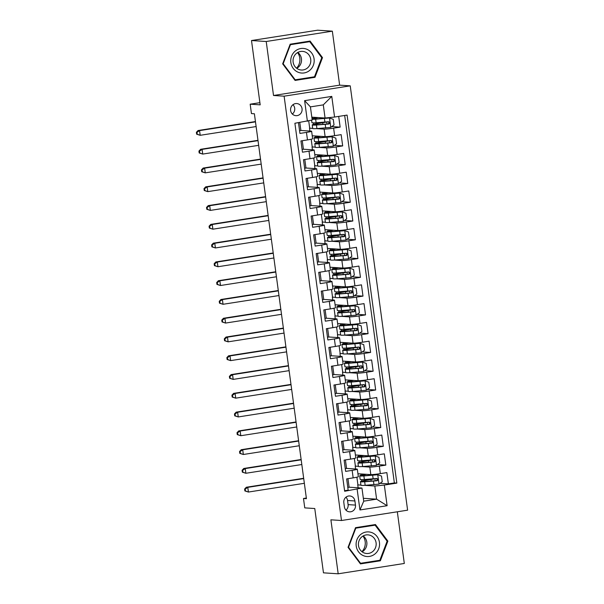 <?xml version="1.0" encoding="UTF-8"?>
<svg xmlns="http://www.w3.org/2000/svg" width="604" height="604" viewBox="0 0 604 604"><rect width="100%" height="100%" fill="white"/><g stroke="black" fill="none" stroke-linecap="round" stroke-linejoin="round"><path stroke-width="0.91" d="M290.615 110.502A6.078 5.776 93.8 0 0 295.937 115.674A6.078 5.776 93.8 0 0 302.053 108.712A6.078 5.776 93.8 0 0 296.738 103.548A6.078 5.776 93.8 0 0 290.615 110.502M292.351 114.028A6.078 5.776 93.8 0 0 292.963 104.703M332.343 31.166L317.621 30.2L251.498 40.536L266.221 41.502L273.521 95.485L284.122 96.179L350.237 85.844L339.637 85.149L332.343 31.166L266.221 41.502M284.122 96.179L341.494 520.512L407.609 510.176L350.237 85.844M341.494 520.512L330.894 519.817L338.187 573.8L404.31 563.464L397.326 511.784M338.187 573.8L323.465 572.834L314.767 508.53L304.756 507.873L303.487 498.481L306.432 498.678L254.39 113.771L251.445 113.575L250.177 104.19L260.188 104.847L251.498 40.536M298.482 122.695L299.931 133.424L306.454 132.404L307.474 139.909A7.595 0.491 -7.7 0 0 312.638 138.739L311.626 131.227A7.595 0.491 172.3 0 1 306.454 132.404M307.474 139.909L300.951 140.928L302.468 152.2L308.991 151.174L310.011 158.686A7.595 0.491 -7.7 0 0 315.182 157.516L314.163 150.003A7.595 0.491 172.3 0 1 308.991 151.174M310.011 158.686L303.487 159.705L305.012 170.97L311.536 169.951L312.547 177.463A7.595 0.491 -7.7 0 0 317.719 176.292L316.7 168.78A7.595 0.491 172.3 0 1 311.536 169.951M312.547 177.463L306.024 178.482L307.549 189.747L314.072 188.727L315.084 196.24A7.595 0.491 -7.7 0 0 320.256 195.069L319.244 187.557A7.595 0.491 172.3 0 1 314.072 188.727M315.084 196.24L308.561 197.259L310.086 208.523L316.609 207.504L317.628 215.016A7.595 0.491 -7.7 0 0 322.793 213.846L321.781 206.334A7.595 0.491 172.3 0 1 316.609 207.504M317.628 215.016L311.105 216.036L312.623 227.3L319.146 226.281L320.165 233.793A7.595 0.491 -7.7 0 0 325.337 232.616L324.318 225.111A7.595 0.491 172.3 0 1 319.146 226.281M320.165 233.793L313.642 234.813L315.167 246.077L321.69 245.058L322.702 252.57A7.595 0.491 -7.7 0 0 327.874 251.392L326.855 243.888A7.595 0.491 172.3 0 1 321.69 245.058M322.702 252.57L316.179 253.589L317.704 264.854L324.227 263.835L325.239 271.339A7.595 0.491 -7.7 0 0 330.411 270.169L329.399 262.657A7.595 0.491 172.3 0 1 324.227 263.835M325.239 271.339L318.716 272.366L320.241 283.631L326.764 282.612L327.783 290.116A7.595 0.491 -7.7 0 0 332.947 288.946L331.936 281.434A7.595 0.491 172.3 0 1 326.764 282.612M327.783 290.116L321.26 291.136L322.778 302.408L329.301 301.381L330.32 308.893A7.595 0.491 -7.7 0 0 335.492 307.723L334.473 300.211A7.595 0.491 172.3 0 1 329.301 301.381M330.32 308.893L323.797 309.912L325.322 321.177L331.845 320.158L332.857 327.67A7.595 0.491 -7.7 0 0 338.029 326.5L337.009 318.988A7.595 0.491 172.3 0 1 331.845 320.158M332.857 327.67L326.334 328.689L327.859 339.954L334.382 338.935L335.394 346.447A7.595 0.491 -7.7 0 0 340.565 345.277L339.554 337.764A7.595 0.491 172.3 0 1 334.382 338.935M335.394 346.447L328.87 347.466L330.396 358.731L336.919 357.711L337.938 365.224A7.595 0.491 -7.7 0 0 343.102 364.053L342.091 356.541A7.595 0.491 172.3 0 1 336.919 357.711M337.938 365.224L331.415 366.243L332.932 377.508L339.456 376.488L340.475 384.001A7.595 0.491 -7.7 0 0 345.647 382.823L344.627 375.318A7.595 0.491 172.3 0 1 339.456 376.488M340.475 384.001L333.952 385.02L335.477 396.284L342 395.265L343.012 402.777A7.595 0.491 -7.7 0 0 348.183 401.6L347.164 394.095A7.595 0.491 172.3 0 1 342 395.265M343.012 402.777L336.488 403.797L338.013 415.061L344.537 414.042L345.548 421.547A7.595 0.491 -7.7 0 0 350.72 420.376L349.708 412.864A7.595 0.491 172.3 0 1 344.537 414.042M345.548 421.547L339.025 422.566L340.55 433.838L347.073 432.811L348.085 440.324A7.595 0.491 -7.7 0 0 353.257 439.153L352.245 431.641A7.595 0.491 172.3 0 1 347.073 432.811M348.085 440.324L341.57 441.343L343.087 452.607L349.61 451.588L350.63 459.1A7.595 0.491 -7.7 0 0 355.801 457.93L354.782 450.418A7.595 0.491 172.3 0 1 349.61 451.588M350.63 459.1L344.106 460.12L345.631 471.384L352.147 470.365A7.595 0.491 -7.7 0 0 357.319 469.195A7.595 0.491 -7.7 0 0 356.941 469.097L346.568 468.417M357.938 473.747L370.826 474.593A7.595 0.491 -7.7 0 0 380.331 473.627L386.854 472.607L388.372 483.872L380.029 483.328M362.128 466.582L369.807 467.081A7.595 0.491 -7.7 0 0 379.312 466.122L385.835 465.103L377.492 464.551M385.835 465.103L384.31 453.831L377.794 454.857A7.595 0.491 -7.7 0 1 368.289 455.816L355.401 454.971M352.857 436.194L365.745 437.039A7.595 0.491 -7.7 0 0 375.25 436.08L381.773 435.061L383.298 446.326L374.956 445.775M350.32 417.417L363.208 418.262A7.595 0.491 -7.7 0 0 372.713 417.304L379.237 416.284L380.762 427.549L372.419 426.998M347.783 398.648L360.671 399.493A7.595 0.491 -7.7 0 0 370.177 398.527L376.7 397.507L378.217 408.772L369.882 408.229M345.246 379.871L358.134 380.716A7.595 0.491 -7.7 0 0 367.64 379.75L374.155 378.731L375.68 389.995L367.338 389.452M342.702 361.094L355.597 361.939A7.595 0.491 -7.7 0 0 365.095 360.973L371.619 359.954L373.144 371.218L364.801 370.675M340.165 342.317L353.053 343.163A7.595 0.491 -7.7 0 0 362.559 342.196L369.082 341.177L370.607 352.442L362.264 351.898M337.628 323.54L350.516 324.386A7.595 0.491 -7.7 0 0 360.022 323.419L366.545 322.4L368.07 333.665L359.727 333.121M335.092 304.763L347.979 305.609A7.595 0.491 -7.7 0 0 357.485 304.65L364.008 303.623L365.526 314.895L357.183 314.344M332.547 285.986L345.443 286.832A7.595 0.491 -7.7 0 0 354.941 285.873L361.464 284.854L362.989 296.119L354.646 295.567M330.011 267.217L342.898 268.055A7.595 0.491 -7.7 0 0 352.404 267.096L358.927 266.077L360.452 277.342L352.109 276.791M327.474 248.44L340.362 249.286A7.595 0.491 -7.7 0 0 349.867 248.319L356.39 247.3L357.915 258.565L349.573 258.021M324.937 229.663L337.825 230.509A7.595 0.491 -7.7 0 0 347.33 229.543L353.853 228.523L355.371 239.788L347.028 239.244M322.393 210.887L335.288 211.732A7.595 0.491 -7.7 0 0 344.786 210.766L351.309 209.747L352.834 221.011L344.491 220.468M319.856 192.11L332.744 192.955A7.595 0.491 -7.7 0 0 342.249 191.989L348.772 190.97L350.297 202.234L341.955 201.691M317.319 173.333L330.207 174.178A7.595 0.491 -7.7 0 0 339.712 173.22L346.235 172.193L347.761 183.465L339.418 182.914M314.782 154.556L327.67 155.402A7.595 0.491 -7.7 0 0 337.175 154.443L343.699 153.424L345.216 164.688L336.873 164.137M312.245 135.779L325.133 136.625A7.595 0.491 -7.7 0 0 334.631 135.666L341.154 134.647L342.679 145.911L334.337 145.36M311.626 131.227A7.595 0.491 172.3 0 0 311.249 131.128L300.875 130.449M314.163 150.003A7.595 0.491 172.3 0 0 313.786 149.905L303.412 149.226M316.7 168.78A7.595 0.491 172.3 0 0 316.322 168.682L305.949 168.003M319.244 187.557A7.595 0.491 172.3 0 0 318.867 187.459L308.493 186.779M321.781 206.334A7.595 0.491 172.3 0 0 321.404 206.236L311.03 205.556M324.318 225.111A7.595 0.491 172.3 0 0 323.94 225.005L313.567 224.326M326.855 243.888A7.595 0.491 172.3 0 0 326.477 243.782L316.103 243.102M329.399 262.657A7.595 0.491 172.3 0 0 329.021 262.559L318.648 261.879M331.936 281.434A7.595 0.491 172.3 0 0 331.558 281.336L321.185 280.656M334.473 300.211A7.595 0.491 172.3 0 0 334.095 300.113L323.721 299.433M337.009 318.988A7.595 0.491 172.3 0 0 336.632 318.889L326.258 318.21M339.554 337.764A7.595 0.491 172.3 0 0 339.176 337.666L328.803 336.987M342.091 356.541A7.595 0.491 172.3 0 0 341.713 356.443L331.339 355.756M344.627 375.318A7.595 0.491 172.3 0 0 344.25 375.212L333.876 374.533M347.164 394.095A7.595 0.491 172.3 0 0 346.787 393.989L336.413 393.31M349.708 412.864A7.595 0.491 172.3 0 0 349.323 412.766L338.957 412.087M352.245 431.641A7.595 0.491 172.3 0 0 351.868 431.543L341.494 430.863M354.782 450.418A7.595 0.491 172.3 0 0 354.405 450.32L344.031 449.64M355.469 505.103L354.91 500.973A5.889 5.595 93.8 0 0 349.754 495.959A5.889 5.595 93.8 0 0 343.827 502.702L344.386 506.831A5.889 5.595 93.8 0 0 349.542 511.837A5.889 5.595 93.8 0 0 355.469 505.103L348.108 504.619L347.549 500.489A5.889 5.595 93.8 0 0 345.979 497.183M311.807 117.146L325.065 118.014L323.291 104.87L310.418 106.885L312.2 120.022L294.895 123.254L344.65 491.263L361.955 488.032L349.112 487.194M307.406 121.298L304.612 100.642L331.777 96.398L334.571 117.048L347.081 115.092L396.836 483.102L384.325 485.057L387.119 505.714L359.954 509.957L357.16 489.308M309.897 131.038L309.512 128.161L312.706 128.373M316.436 128.614L324.114 129.12L325.133 136.625M312.434 149.815L312.049 146.938L315.243 147.142M318.972 147.391L326.651 147.889L327.67 155.402M314.978 168.591L314.586 165.715L317.787 165.919M321.517 166.168L329.195 166.666L330.207 174.178M317.515 187.368L317.123 184.484L320.324 184.696M324.054 184.945L331.732 185.443L332.744 192.955M320.052 206.145L319.667 203.261L322.861 203.472M326.59 203.714L334.269 204.22L335.288 211.732M322.589 224.922L322.204 222.038L325.397 222.249M329.127 222.491L336.805 222.997L337.825 230.509M325.133 243.699L324.741 240.815L327.942 241.026M331.672 241.268L339.35 241.774L340.362 249.286M327.67 262.468L327.277 259.592L330.479 259.803M334.208 260.045L341.887 260.55L342.898 268.055M330.207 281.245L329.814 278.368L333.015 278.572M336.745 278.822L344.423 279.327L345.443 286.832M332.744 300.022L332.359 297.145L335.552 297.349M339.282 297.598L346.96 298.097L347.979 305.609M335.288 318.799L334.895 315.915L338.089 316.126M341.819 316.375L349.505 316.873L350.516 324.386M337.825 337.576L337.432 334.692L340.633 334.903M344.363 335.144L352.041 335.65L353.053 343.163M340.362 356.352L339.969 353.468L343.17 353.68M346.9 353.921L354.578 354.427L355.597 361.939M342.898 375.129L342.513 372.245L345.707 372.457M349.437 372.698L357.115 373.204L358.134 380.716M345.435 393.906L345.05 391.022L348.244 391.233M351.973 391.475L359.652 391.981L360.671 399.493M347.979 412.675L347.587 409.799L350.788 410.01M354.518 410.252L362.196 410.758L363.208 418.262M350.516 431.452L350.124 428.576L353.325 428.78M357.055 429.029L364.733 429.527L365.745 437.039M353.053 450.229L352.668 447.353L355.862 447.556M359.591 447.806L367.27 448.304L368.289 455.816M355.59 469.006L355.205 466.122L358.399 466.333M388.372 483.872L394.359 482.936L344.68 115.47M324.114 129.12A7.595 0.491 172.3 0 0 333.619 128.154L340.143 127.134L338.693 116.406M342.679 145.911L336.156 146.931A7.595 0.491 172.3 0 1 326.651 147.889M345.216 164.688L338.693 165.707A7.595 0.491 172.3 0 1 329.195 166.666M347.761 183.465L341.237 184.484A7.595 0.491 172.3 0 1 331.732 185.443M350.297 202.234L343.774 203.254A7.595 0.491 172.3 0 1 334.269 204.22M352.834 221.011L346.311 222.03A7.595 0.491 172.3 0 1 336.805 222.997M355.371 239.788L348.848 240.807A7.595 0.491 172.3 0 1 339.35 241.774M357.915 258.565L351.392 259.584A7.595 0.491 172.3 0 1 341.887 260.55M360.452 277.342L353.929 278.361A7.595 0.491 172.3 0 1 344.423 279.327M362.989 296.119L356.466 297.138A7.595 0.491 172.3 0 1 346.96 298.097M365.526 314.895L359.002 315.915A7.595 0.491 172.3 0 1 349.505 316.873M368.07 333.665L361.547 334.692A7.595 0.491 172.3 0 1 352.041 335.65M370.607 352.442L364.084 353.461A7.595 0.491 172.3 0 1 354.578 354.427M373.144 371.218L366.62 372.238A7.595 0.491 172.3 0 1 357.115 373.204M375.68 389.995L369.157 391.014A7.595 0.491 172.3 0 1 359.652 391.981M378.217 408.772L371.702 409.791A7.595 0.491 172.3 0 1 362.196 410.758M380.762 427.549L374.238 428.568A7.595 0.491 172.3 0 1 364.733 429.527M383.298 446.326L376.775 447.345A7.595 0.491 172.3 0 1 367.27 448.304M344.582 490.72L348.168 490.161L346.643 478.896L353.166 477.877A7.595 0.491 -7.7 0 0 358.338 476.707L357.319 469.195M361.955 488.032L363.729 501.177L376.602 499.161L374.82 486.024L384.325 485.057M363.344 498.292L376.602 499.161L387.119 505.714M358.134 487.783L357.742 484.899L360.943 485.11M364.673 485.352L374.82 486.024M259.894 102.672L250.177 104.19M306.349 498.036L303.487 498.481M360.935 485.072L357.742 484.899M357.923 484.876L356.881 477.198M358.399 466.296L355.205 466.122M355.386 466.099L354.344 458.421M355.854 447.519L352.668 447.353M352.842 447.322L351.807 439.644M353.317 428.742L350.124 428.576M350.305 428.546L349.271 420.867M350.781 409.965L347.587 409.799M347.768 409.769L346.726 402.098M348.244 391.188L345.05 391.022M345.231 390.992L344.189 383.321M345.699 372.419L342.513 372.245M342.687 372.215L341.653 364.544M343.163 353.642L339.969 353.468M340.15 353.438L339.116 345.767M340.626 334.865L337.432 334.692M337.613 334.669L336.571 326.99M338.089 316.088L334.895 315.915M335.077 315.892L334.035 308.214M335.552 297.311L332.359 297.145M332.532 297.115L331.498 289.437M333.008 278.535L329.814 278.368M329.995 278.338L328.961 270.668M330.471 259.758L327.277 259.592M327.459 259.561L326.417 251.891M327.934 240.981L324.741 240.815M324.922 240.785L323.88 233.114M325.397 222.212L322.204 222.038M322.377 222.008L321.343 214.337M322.853 203.435L319.667 203.261M319.841 203.238L318.806 195.56M320.316 184.658L317.123 184.484M317.304 184.462L316.269 176.783M317.779 165.881L314.586 165.715M314.767 165.685L313.725 158.006M315.243 147.104L312.049 146.938M312.223 146.908L311.188 139.23M312.698 128.327L309.512 128.161M309.686 128.131L308.719 120.951M347.957 478.693L349.112 487.232L347.798 487.436M394.359 482.936L396.836 483.102M361.788 481.078L361.592 479.621M360.996 475.257L360.822 473.936M340.143 127.134L331.8 126.583M345.262 468.659L346.575 468.455L345.42 459.916M359.244 462.302L359.048 460.844M358.459 456.481L358.285 455.159M356.707 443.525L356.511 442.068M355.922 437.704L355.741 436.382M342.883 441.139L344.038 449.678L342.717 449.882M354.171 424.748L353.974 423.291M353.385 418.927L353.204 417.613M340.346 422.362L341.502 430.901L340.18 431.105M351.634 405.971L351.437 404.514M350.841 400.158L350.667 398.836M337.802 403.585L338.957 412.124L337.644 412.336M349.089 387.202L348.893 385.737M348.304 381.381L348.131 380.059M335.265 384.808L336.42 393.347L335.107 393.559M346.553 368.425L346.356 366.96M345.767 362.604L345.586 361.283M332.728 366.039L333.884 374.578L332.562 374.782M344.016 349.648L343.819 348.183M343.231 343.827L343.049 342.506M330.192 347.262L331.347 355.801L330.026 356.005M341.479 330.871L341.283 329.414M340.694 325.05L340.513 323.729M327.647 328.485L328.803 337.024L327.489 337.228M338.942 312.094L338.738 310.637M338.149 306.273L337.976 304.952M325.111 309.709L326.266 318.248L324.952 318.451M336.398 293.317L336.202 291.86M335.613 287.496L335.431 286.175M322.574 290.932L323.729 299.471L322.415 299.675M333.861 274.541L333.665 273.084M333.076 268.72L332.895 267.406M320.037 272.155L321.192 280.694L319.871 280.905M331.324 255.771L331.128 254.307M330.539 249.95L330.358 248.629M317.493 253.378L318.648 261.917L317.334 262.128M328.787 236.994L328.584 235.53M327.995 231.173L327.821 229.852M314.956 234.609L316.111 243.148L314.797 243.352M326.243 218.218L326.047 216.753M325.458 212.397L325.277 211.075M312.419 215.832L313.574 224.371L312.26 224.575M323.706 199.441L323.51 197.984M322.921 193.62L322.74 192.298M309.882 197.055L311.037 205.594L309.716 205.798M321.169 180.664L320.973 179.207M320.384 174.843L320.203 173.522M307.345 178.278L308.493 186.817L307.179 187.021M318.633 161.887L318.429 160.43M317.84 156.066L317.666 154.745M304.801 159.501L305.956 168.04L304.642 168.244M316.088 143.11L315.892 141.653M315.303 137.289L315.129 135.968M302.264 140.724L303.419 149.263L302.106 149.467M313.552 124.333L313.355 122.876M312.766 118.52L312.585 117.199M334.571 117.048L325.065 118.014M299.795 122.491L300.883 130.487L299.561 130.698M363.729 501.177L359.954 509.957M304.612 100.642L310.418 106.885M331.777 96.398L323.291 104.87M345.956 510.138A5.889 5.595 93.8 0 0 348.108 504.619M387.866 541.109L375.454 524.544L355.545 527.662L348.04 547.337L360.445 563.894L380.354 560.784L387.866 541.109L387.021 541.056M273.521 95.485L339.637 85.149M290.177 44.183L282.664 63.858L295.077 80.423L314.986 77.304L322.491 57.629L310.086 41.064L290.177 44.183M360.075 563.404L377.9 560.565M377.885 560.618L380.354 560.784M294.707 79.924L312.532 77.085M321.645 57.576L322.491 57.629M312.51 77.146L314.986 77.304M372.464 478.949L370.146 479.448A14.526 0.944 -7.7 0 0 360.475 481.66L360.958 485.223A14.526 0.944 172.3 0 0 365.156 485.322L378.942 484.129L382.257 481.698L381.502 476.058L377.666 474.744L363.887 475.937A14.526 0.944 172.3 0 1 359.69 475.839A14.526 0.944 172.3 0 1 365.669 474.253M377.666 474.744L365.624 475.59A12.057 0.778 172.3 0 1 362.136 475.507A12.057 0.778 172.3 0 1 366.477 474.306M374.555 478.776A5.98 0.385 172.3 0 1 370.947 479.493L371.166 481.086M360.475 481.66A14.526 0.944 -7.7 0 0 364.673 481.758L377.047 480.769C378.414 479.81 378.315 479.055 376.737 478.511L364.371 479.501A14.526 0.944 172.3 0 1 360.165 479.402L359.69 475.839M375.892 478.459C377.553 479.01 377.651 479.765 376.194 480.716L366.409 481.411A12.057 0.778 172.3 0 1 362.921 481.328A12.057 0.778 172.3 0 1 370.947 479.493M303.721 478.602L247.783 487.353L248.418 492.049L244.877 490.931L245.466 490.969L245.209 489.097L244.62 489.059L244.877 490.931M304.356 483.298L248.418 492.049L245.466 490.969M245.209 489.097L247.783 487.353L246.311 487.254L303.676 478.285M246.311 487.254L244.62 489.059M362.966 536.05A11.869 11.28 -86.2 0 1 365.163 541.562A11.869 11.28 -86.2 0 1 361.939 551.671M356.217 546.031A12.344 11.733 93.8 0 0 369.482 556.42A12.344 11.733 93.8 0 0 379.448 542.4A12.344 11.733 93.8 0 0 366.183 532.011A12.344 11.733 93.8 0 0 356.217 546.031M358.497 545.555A9.347 8.879 93.8 0 0 366.681 553.506A9.347 8.879 93.8 0 0 376.088 542.807A9.347 8.879 93.8 0 0 367.904 534.857A9.347 8.879 93.8 0 0 358.497 545.555M362.136 551.814A9.347 8.879 93.8 0 0 366.809 542.196A9.347 8.879 93.8 0 0 363.178 535.929M355.529 527.685L372.751 524.997L375.107 525.148L387.126 541.199L379.856 560.263L360.558 563.275L348.538 547.232L355.809 528.168L375.107 525.148M359.946 563.238L360.558 563.275M348.085 547.201L348.538 547.232M355.363 528.138L355.809 528.168M297.598 52.578A11.869 11.28 -86.2 0 1 296.572 68.192M298.082 72.216A12.344 11.733 93.8 0 0 313.348 65.262A12.344 11.733 93.8 0 0 306.84 49.256A12.344 11.733 93.8 0 0 291.581 56.21A12.344 11.733 93.8 0 0 298.082 72.216M298.61 69.392A9.347 8.879 93.8 0 0 301.313 70.026A9.347 8.879 93.8 0 0 310.584 62.733A9.347 8.879 93.8 0 0 305.239 52.012A9.347 8.879 93.8 0 0 302.536 51.378A9.347 8.879 93.8 0 0 293.265 58.671A9.347 8.879 93.8 0 0 298.61 69.392M296.768 68.343A9.347 8.879 93.8 0 0 297.802 52.45M290.162 44.213L307.383 41.517L309.739 41.668L321.758 57.72L314.48 76.784L295.19 79.803L283.17 63.752L290.441 44.688L309.739 41.668M289.995 44.658L290.441 44.688M294.578 79.758L295.19 79.803M282.717 63.722L283.17 63.752M369.927 460.173L367.609 460.678A14.526 0.944 -7.7 0 0 357.938 462.883L358.414 466.454A14.526 0.944 172.3 0 0 362.619 466.545L376.398 465.352L379.72 462.921L378.957 457.288L375.227 455.997L361.351 457.16A14.526 0.944 172.3 0 1 357.145 457.062A14.526 0.944 172.3 0 1 363.125 455.476M375.129 455.967L363.079 456.813A12.057 0.778 172.3 0 1 359.591 456.73A12.057 0.778 172.3 0 1 363.94 455.529M372.019 459.999A5.98 0.385 172.3 0 1 368.41 460.724L368.621 462.309M357.938 462.883A14.526 0.944 -7.7 0 0 362.136 462.981L374.503 461.992C375.877 461.033 375.779 460.286 374.201 459.742L361.834 460.724A14.526 0.944 172.3 0 1 357.628 460.633L357.145 457.062M373.355 459.682C375.016 460.233 375.114 460.988 373.657 461.939L363.872 462.634A12.057 0.778 172.3 0 1 360.384 462.551A12.057 0.778 172.3 0 1 368.41 460.724M301.185 459.833L245.247 468.576L245.881 473.272L242.332 472.154L242.921 472.2L242.672 470.32L242.083 470.282L242.332 472.154M301.819 464.521L245.881 473.272L242.921 472.2M242.672 470.32L245.247 468.576L243.774 468.478L301.139 459.508M243.774 468.478L242.083 470.282M367.383 441.396L365.073 441.901A14.526 0.944 -7.7 0 0 355.394 444.106L355.877 447.677A14.526 0.944 172.3 0 0 360.082 447.768L373.861 446.582L377.183 444.144L376.42 438.512L372.691 437.221L358.814 438.383A14.526 0.944 172.3 0 1 354.608 438.285A14.526 0.944 172.3 0 1 360.588 436.7M372.593 437.19L360.543 438.036A12.057 0.778 172.3 0 1 357.055 437.953A12.057 0.778 172.3 0 1 361.403 436.752M369.482 441.222A5.98 0.385 172.3 0 1 365.873 441.947L366.084 443.532M355.394 444.106A14.526 0.944 -7.7 0 0 359.599 444.204L371.966 443.215C373.34 442.256 373.234 441.509 371.664 440.965L359.297 441.954A14.526 0.944 172.3 0 1 355.092 441.856L354.608 438.285M370.818 440.905C372.472 441.456 372.577 442.211 371.12 443.162L361.328 443.857A12.057 0.778 172.3 0 1 357.84 443.774A12.057 0.778 172.3 0 1 365.873 441.947M298.64 441.056L242.71 449.799L243.344 454.495L239.796 453.385L240.384 453.423L240.135 451.543L239.546 451.505L239.796 453.385M299.274 445.744L243.344 454.495L240.384 453.423M240.135 451.543L242.71 449.799L241.238 449.701L298.603 440.731M241.238 449.701L239.546 451.505M364.846 422.619L362.528 423.125A14.526 0.944 -7.7 0 0 352.857 425.329L353.34 428.9A14.526 0.944 172.3 0 0 357.545 428.999L371.324 427.806L374.646 425.367L373.884 419.735L370.056 418.413L356.269 419.606A14.526 0.944 172.3 0 1 352.072 419.508A14.526 0.944 172.3 0 1 358.051 417.93M370.056 418.413L358.006 419.259A12.057 0.778 172.3 0 1 354.518 419.184A12.057 0.778 172.3 0 1 358.859 417.983M366.945 422.453A5.98 0.385 172.3 0 1 363.336 423.17L363.548 424.755M352.857 425.329A14.526 0.944 -7.7 0 0 357.062 425.427L369.429 424.438C370.803 423.479 370.697 422.732 369.127 422.188L356.753 423.178A14.526 0.944 172.3 0 1 352.555 423.079L352.072 419.508M368.274 422.128C369.935 422.679 370.041 423.434 368.583 424.386L358.791 425.08A12.057 0.778 172.3 0 1 355.303 425.005A12.057 0.778 172.3 0 1 363.336 423.17M296.103 422.279L240.166 431.022L240.8 435.718L237.259 434.608L237.848 434.646L237.591 432.766L237.002 432.728L237.259 434.608M296.738 426.975L240.8 435.718L237.848 434.646M237.591 432.766L240.166 431.022L238.693 430.931L296.058 421.954M238.693 430.931L237.002 432.728M362.309 403.842L359.992 404.348A14.526 0.944 -7.7 0 0 350.32 406.552L350.803 410.124A14.526 0.944 172.3 0 0 355.001 410.222L368.787 409.029L372.102 406.59L371.347 400.958L367.519 399.637L353.733 400.829A14.526 0.944 172.3 0 1 349.535 400.739A14.526 0.944 172.3 0 1 355.514 399.153M367.519 399.637L355.469 400.482A12.057 0.778 172.3 0 1 351.981 400.407A12.057 0.778 172.3 0 1 356.322 399.206M364.401 403.676A5.98 0.385 172.3 0 1 360.792 404.393L361.011 405.979M350.32 406.552A14.526 0.944 -7.7 0 0 354.518 406.651L366.892 405.661C368.259 404.703 368.161 403.955 366.583 403.412L354.216 404.401A14.526 0.944 172.3 0 1 350.01 404.303L349.535 400.739M365.737 403.359C367.398 403.91 367.496 404.657 366.039 405.609L356.254 406.303A12.057 0.778 172.3 0 1 352.766 406.228A12.057 0.778 172.3 0 1 360.792 404.393M293.567 403.502L237.629 412.253L238.263 416.941L234.722 415.831L235.311 415.869L235.054 413.989L234.465 413.951L234.722 415.831M294.201 408.198L238.263 416.941L235.311 415.869M235.054 413.989L237.629 412.253L236.156 412.154L293.521 403.185M236.156 412.154L234.465 413.951M359.773 385.073L357.455 385.571A14.526 0.944 -7.7 0 0 347.783 387.783L348.259 391.347A14.526 0.944 172.3 0 0 352.464 391.445L366.243 390.252L369.565 387.813L368.802 382.181L364.975 380.86L351.196 382.053A14.526 0.944 172.3 0 1 346.99 381.962A14.526 0.944 172.3 0 1 352.97 380.377M364.975 380.86L352.925 381.705A12.057 0.778 172.3 0 1 349.437 381.63A12.057 0.778 172.3 0 1 353.785 380.429M361.864 384.899A5.98 0.385 172.3 0 1 358.255 385.616L358.466 387.202M347.783 387.783A14.526 0.944 -7.7 0 0 351.981 387.874L364.348 386.892C365.722 385.933 365.624 385.178 364.046 384.635L351.679 385.624A14.526 0.944 172.3 0 1 347.474 385.526L346.99 381.962M363.2 384.582C364.861 385.133 364.959 385.881 363.502 386.832L353.718 387.526A12.057 0.778 172.3 0 1 350.229 387.451A12.057 0.778 172.3 0 1 358.255 385.616M291.03 384.725L235.092 393.476L235.726 398.164L232.178 397.054L232.767 397.092L232.517 395.212L231.928 395.175L232.178 397.054M291.664 389.421L235.726 398.164L232.767 397.092M232.517 395.212L235.092 393.476L233.62 393.378L290.985 384.408M233.62 393.378L231.928 395.175M357.228 366.296L354.918 366.794A14.526 0.944 -7.7 0 0 345.239 369.006L345.722 372.57A14.526 0.944 172.3 0 0 349.927 372.668L363.706 371.475L367.028 369.036L366.266 363.404L362.536 362.121L348.659 363.283A14.526 0.944 172.3 0 1 344.454 363.185A14.526 0.944 172.3 0 1 350.433 361.6M362.438 362.09L350.388 362.936A12.057 0.778 172.3 0 1 346.9 362.853A12.057 0.778 172.3 0 1 351.249 361.653M359.327 366.122A5.98 0.385 172.3 0 1 355.718 366.839L355.93 368.425M345.239 369.006A14.526 0.944 -7.7 0 0 349.444 369.097L361.811 368.115C363.185 367.156 363.079 366.401 361.509 365.858L349.142 366.847A14.526 0.944 172.3 0 1 344.937 366.749L344.454 363.185M360.663 365.805C362.317 366.356 362.423 367.104 360.966 368.055L351.173 368.757A12.057 0.778 172.3 0 1 347.685 368.674A12.057 0.778 172.3 0 1 355.718 366.839M288.486 365.948L232.555 374.699L233.189 379.395L229.641 378.278L230.23 378.315L229.981 376.443L229.392 376.398L229.641 378.278M289.12 370.645L233.189 379.395L230.23 378.315M229.981 376.443L232.555 374.699L231.083 374.601L288.448 365.631M231.083 374.601L229.392 376.398M354.691 347.519L352.374 348.017A14.526 0.944 -7.7 0 0 342.702 350.229L343.185 353.793A14.526 0.944 172.3 0 0 347.391 353.891L361.169 352.698L364.491 350.26L363.729 344.627L359.999 343.344L346.122 344.507A14.526 0.944 172.3 0 1 341.917 344.408A14.526 0.944 172.3 0 1 347.896 342.823M359.901 343.314L347.851 344.159A12.057 0.778 172.3 0 1 344.363 344.076A12.057 0.778 172.3 0 1 348.704 342.876M356.79 347.345A5.98 0.385 172.3 0 1 353.181 348.063L353.393 349.656M342.702 350.229A14.526 0.944 -7.7 0 0 346.907 350.328L359.274 349.339C360.648 348.38 360.543 347.625 358.972 347.081L346.598 348.07A14.526 0.944 172.3 0 1 342.4 347.972L341.917 344.408M358.119 347.028C359.78 347.579 359.886 348.327 358.429 349.278L348.636 349.98A12.057 0.778 172.3 0 1 345.148 349.897A12.057 0.778 172.3 0 1 353.181 348.063M285.949 347.172L230.011 355.922L230.645 360.618L227.104 359.501L227.693 359.539L227.436 357.666L226.847 357.628L227.104 359.501M286.583 351.868L230.645 360.618L227.693 359.539M227.436 357.666L230.011 355.922L228.538 355.824L285.903 346.855M228.538 355.824L226.847 357.628M352.155 328.742L349.837 329.248A14.526 0.944 -7.7 0 0 340.165 331.453L340.648 335.016A14.526 0.944 172.3 0 0 344.846 335.114L358.633 333.921L361.955 331.49L361.192 325.858L357.364 324.537L343.578 325.73A14.526 0.944 172.3 0 1 339.38 325.632A14.526 0.944 172.3 0 1 345.36 324.046M357.364 324.537L345.314 325.382A12.057 0.778 172.3 0 1 341.826 325.299A12.057 0.778 172.3 0 1 346.168 324.099M354.246 328.568A5.98 0.385 172.3 0 1 350.637 329.286L350.856 330.879M340.165 331.453A14.526 0.944 -7.7 0 0 344.371 331.551L356.738 330.562C358.104 329.603 358.006 328.848 356.428 328.312L344.061 329.293A14.526 0.944 172.3 0 1 339.863 329.203L339.38 325.632M355.582 328.251C357.243 328.803 357.341 329.558 355.884 330.509L346.1 331.203A12.057 0.778 172.3 0 1 342.611 331.12A12.057 0.778 172.3 0 1 350.637 329.286M283.412 328.402L227.474 337.145L228.108 341.841L224.567 340.724L225.156 340.769L224.899 338.889L224.311 338.852L224.567 340.724M284.046 333.091L228.108 341.841L225.156 340.769M224.899 338.889L227.474 337.145L226.002 337.047L283.367 328.078M226.002 337.047L224.311 338.852M349.618 309.965L347.3 310.471A14.526 0.944 -7.7 0 0 337.628 312.676L338.112 316.247A14.526 0.944 172.3 0 0 342.309 316.337L356.088 315.145L359.41 312.713L358.648 307.081L354.918 305.79L341.041 306.953A14.526 0.944 172.3 0 1 336.836 306.855A14.526 0.944 172.3 0 1 342.823 305.269M354.82 305.76L342.77 306.606A12.057 0.778 172.3 0 1 339.282 306.522A12.057 0.778 172.3 0 1 343.631 305.322M351.709 309.792A5.98 0.385 172.3 0 1 348.1 310.516L348.319 312.102M337.628 312.676A14.526 0.944 -7.7 0 0 341.826 312.774L354.193 311.785C355.567 310.826 355.469 310.079 353.891 309.535L341.524 310.516A14.526 0.944 172.3 0 1 337.319 310.426L336.836 306.855M353.046 309.474C354.707 310.026 354.805 310.781 353.348 311.732L343.563 312.427A12.057 0.778 172.3 0 1 340.075 312.344A12.057 0.778 172.3 0 1 348.1 310.516M280.875 309.626L224.937 318.368L225.571 323.065L222.03 321.955L222.619 321.992L222.363 320.112L221.774 320.075L222.03 321.955M281.509 314.314L225.571 323.065L222.619 321.992M222.363 320.112L224.937 318.368L223.465 318.27L280.83 309.301M223.465 318.27L221.774 320.075M347.081 291.188L344.763 291.694A14.526 0.944 -7.7 0 0 335.084 293.899L335.567 297.47A14.526 0.944 172.3 0 0 339.773 297.568L353.551 296.375L356.873 293.937L356.111 288.304L352.283 286.983L338.504 288.176A14.526 0.944 172.3 0 1 334.299 288.078A14.526 0.944 172.3 0 1 340.279 286.5M352.283 286.983L340.233 287.829A12.057 0.778 172.3 0 1 336.745 287.753A12.057 0.778 172.3 0 1 341.094 286.553M349.172 291.022A5.98 0.385 172.3 0 1 345.563 291.74L345.775 293.325M335.084 293.899A14.526 0.944 -7.7 0 0 339.289 293.997L351.656 293.008C353.03 292.049 352.925 291.302 351.354 290.758L338.987 291.747A14.526 0.944 172.3 0 1 334.782 291.649L334.299 288.078M350.509 290.698C352.162 291.249 352.268 292.004 350.811 292.955L341.018 293.65A12.057 0.778 172.3 0 1 337.53 293.567A12.057 0.778 172.3 0 1 345.563 291.74M278.331 290.849L222.4 299.592L223.035 304.288L219.486 303.178L220.075 303.216L219.826 301.336L219.237 301.298L219.486 303.178M278.965 295.545L223.035 304.288L220.075 303.216M219.826 301.336L222.4 299.592L220.928 299.501L278.293 290.524M220.928 299.501L219.237 301.298M344.537 272.412L342.219 272.917A14.526 0.944 -7.7 0 0 332.547 275.122L333.031 278.693A14.526 0.944 172.3 0 0 337.236 278.791L351.015 277.598L354.337 275.16L353.574 269.527L349.746 268.206L335.967 269.399A14.526 0.944 172.3 0 1 331.762 269.301A14.526 0.944 172.3 0 1 337.742 267.723M349.746 268.206L337.696 269.052A12.057 0.778 172.3 0 1 334.208 268.976A12.057 0.778 172.3 0 1 338.55 267.776M346.636 272.245A5.98 0.385 172.3 0 1 343.027 272.963L343.238 274.548M332.547 275.122A14.526 0.944 -7.7 0 0 336.753 275.22L349.12 274.231C350.494 273.272 350.388 272.525 348.818 271.981L336.443 272.97A14.526 0.944 172.3 0 1 332.245 272.872L331.762 269.301M347.964 271.928C349.625 272.479 349.731 273.227 348.274 274.178L338.482 274.873A12.057 0.778 172.3 0 1 334.993 274.797A12.057 0.778 172.3 0 1 343.027 272.963M275.794 272.072L219.856 280.815L220.49 285.511L216.949 284.401L217.538 284.439L217.281 282.559L216.693 282.521L216.949 284.401M276.428 276.768L220.49 285.511L217.538 284.439M217.281 282.559L219.856 280.815L218.384 280.724L275.749 271.755M218.384 280.724L216.693 282.521M342 253.635L339.682 254.141A14.526 0.944 -7.7 0 0 330.011 256.353L330.494 259.916A14.526 0.944 172.3 0 0 334.692 260.014L348.478 258.822L351.8 256.383L351.037 250.751L347.209 249.429L333.423 250.622A14.526 0.944 172.3 0 1 329.225 250.532A14.526 0.944 172.3 0 1 335.205 248.946M347.209 249.429L335.16 250.275A12.057 0.778 172.3 0 1 331.672 250.199A12.057 0.778 172.3 0 1 336.013 248.999M344.091 253.469A5.98 0.385 172.3 0 1 340.482 254.186L340.701 255.771M330.011 256.353A14.526 0.944 -7.7 0 0 334.216 256.443L346.583 255.454C347.949 254.495 347.851 253.748 346.273 253.204L333.906 254.193A14.526 0.944 172.3 0 1 329.709 254.095L329.225 250.532M345.428 253.151C347.089 253.703 347.187 254.45 345.73 255.401L335.945 256.096A12.057 0.778 172.3 0 1 332.457 256.021A12.057 0.778 172.3 0 1 340.482 254.186M273.257 253.295L217.319 262.045L217.953 266.734L214.412 265.624L215.001 265.662L214.745 263.782L214.156 263.744L214.412 265.624M273.891 257.991L217.953 266.734L215.001 265.662M214.745 263.782L217.319 262.045L215.847 261.947L273.212 252.978M215.847 261.947L214.156 263.744M339.463 234.865L337.145 235.364A14.526 0.944 -7.7 0 0 327.474 237.576L327.957 241.139A14.526 0.944 172.3 0 0 332.155 241.238L345.941 240.045L349.255 237.606L348.493 231.974L344.763 230.69L330.886 231.845A14.526 0.944 172.3 0 1 326.681 231.755A14.526 0.944 172.3 0 1 332.668 230.169M344.665 230.66L332.615 231.506A12.057 0.778 172.3 0 1 329.127 231.423A12.057 0.778 172.3 0 1 333.476 230.222M341.554 234.692A5.98 0.385 172.3 0 1 337.946 235.409L338.164 236.994M327.474 237.576A14.526 0.944 -7.7 0 0 331.672 237.666L344.038 236.685C345.413 235.726 345.314 234.971 343.736 234.428L331.369 235.417A14.526 0.944 172.3 0 1 327.164 235.318L326.681 231.755M342.891 234.375C344.552 234.926 344.65 235.673 343.193 236.625L333.408 237.319A12.057 0.778 172.3 0 1 329.92 237.244A12.057 0.778 172.3 0 1 337.946 235.409M270.72 234.518L214.782 243.269L215.417 247.957L211.876 246.847L212.465 246.885L212.208 245.013L211.619 244.967L211.876 246.847M271.355 239.214L215.417 247.957L212.465 246.885M212.208 245.013L214.782 243.269L213.31 243.17L270.675 234.201M213.31 243.17L211.619 244.967M336.926 216.089L334.608 216.587A14.526 0.944 -7.7 0 0 324.929 218.799L325.413 222.363A14.526 0.944 172.3 0 0 329.618 222.461L343.397 221.268L346.719 218.829L345.956 213.197L342.226 211.913L328.349 213.076A14.526 0.944 172.3 0 1 324.144 212.978A14.526 0.944 172.3 0 1 330.124 211.392M342.128 211.883L330.078 212.729A12.057 0.778 172.3 0 1 326.59 212.646A12.057 0.778 172.3 0 1 330.939 211.445M339.018 215.915A5.98 0.385 172.3 0 1 335.409 216.632L335.62 218.218M324.929 218.799A14.526 0.944 -7.7 0 0 329.135 218.897L341.502 217.908C342.876 216.949 342.778 216.194 341.2 215.651L328.833 216.64A14.526 0.944 172.3 0 1 324.627 216.542L324.144 212.978M340.354 215.598C342.015 216.149 342.113 216.896 340.656 217.848L330.864 218.55A12.057 0.778 172.3 0 1 327.376 218.467A12.057 0.778 172.3 0 1 335.409 216.632M268.176 215.741L212.246 224.492L212.88 229.188L209.331 228.07L209.92 228.108L209.671 226.236L209.082 226.198L209.331 228.07M268.818 220.437L212.88 229.188L209.92 228.108M209.671 226.236L212.246 224.492L210.773 224.394L268.138 215.424M210.773 224.394L209.082 226.198M334.382 197.312L332.064 197.81A14.526 0.944 -7.7 0 0 322.393 200.022L322.876 203.586A14.526 0.944 172.3 0 0 327.081 203.684L340.86 202.491L344.182 200.06L343.419 194.42L339.69 193.137L325.813 194.299A14.526 0.944 172.3 0 1 321.607 194.201A14.526 0.944 172.3 0 1 327.587 192.616M339.591 193.106L327.542 193.952A12.057 0.778 172.3 0 1 324.054 193.869A12.057 0.778 172.3 0 1 328.402 192.668M336.481 197.138A5.98 0.385 172.3 0 1 332.872 197.855L333.083 199.448M322.393 200.022A14.526 0.944 -7.7 0 0 326.598 200.12L338.965 199.131C340.339 198.172 340.233 197.417 338.663 196.874L326.296 197.863A14.526 0.944 172.3 0 1 322.091 197.765L321.607 194.201M337.81 196.821C339.471 197.372 339.576 198.127 338.119 199.078L328.327 199.773A12.057 0.778 172.3 0 1 324.839 199.69A12.057 0.778 172.3 0 1 332.872 197.855M265.639 196.964L209.701 205.715L210.343 210.411L206.794 209.294L207.383 209.331L207.127 207.459L206.538 207.421L206.794 209.294M266.273 201.661L210.343 210.411L207.383 209.331M207.127 207.459L209.701 205.715L208.229 205.617L265.601 196.647M208.229 205.617L206.538 207.421M331.845 178.535L329.527 179.041A14.526 0.944 -7.7 0 0 319.856 181.245L320.339 184.816A14.526 0.944 172.3 0 0 324.544 184.907L338.323 183.714L341.645 181.283L340.882 175.651L337.055 174.329L323.268 175.522A14.526 0.944 172.3 0 1 319.071 175.424A14.526 0.944 172.3 0 1 325.05 173.839M337.055 174.329L325.005 175.175A12.057 0.778 172.3 0 1 321.517 175.092A12.057 0.778 172.3 0 1 325.858 173.892M333.944 178.361A5.98 0.385 172.3 0 1 330.328 179.086L330.547 180.672M319.856 181.245A14.526 0.944 -7.7 0 0 324.061 181.343L336.428 180.354C337.795 179.396 337.696 178.641 336.118 178.105L323.752 179.086A14.526 0.944 172.3 0 1 319.554 178.995L319.071 175.424M335.273 178.044C336.934 178.595 337.032 179.35 335.582 180.302L325.79 180.996A12.057 0.778 172.3 0 1 322.302 180.913A12.057 0.778 172.3 0 1 330.328 179.086M263.102 178.195L207.164 186.938L207.799 191.634L204.258 190.517L204.847 190.562L204.59 188.682L204.001 188.644L204.258 190.517M263.737 182.884L207.799 191.634L204.847 190.562M204.59 188.682L207.164 186.938L205.692 186.84L263.057 177.87M205.692 186.84L204.001 188.644M329.308 159.758L326.99 160.264A14.526 0.944 -7.7 0 0 317.319 162.468L317.802 166.04A14.526 0.944 172.3 0 0 322 166.13L335.786 164.945L339.101 162.506L338.338 156.874L334.608 155.583L320.732 156.746A14.526 0.944 172.3 0 1 316.534 156.647A14.526 0.944 172.3 0 1 322.513 155.062M334.51 155.553L322.468 156.398A12.057 0.778 172.3 0 1 318.972 156.315A12.057 0.778 172.3 0 1 323.321 155.115M331.4 159.584A5.98 0.385 172.3 0 1 327.791 160.309L328.01 161.895M317.319 162.468A14.526 0.944 -7.7 0 0 321.517 162.567L333.891 161.578C335.258 160.619 335.16 159.871 333.582 159.328L321.215 160.317A14.526 0.944 172.3 0 1 317.009 160.219L316.534 156.647M332.736 159.267C334.397 159.818 334.495 160.573 333.038 161.525L323.253 162.219A12.057 0.778 172.3 0 1 319.765 162.136A12.057 0.778 172.3 0 1 327.791 160.309M260.566 159.418L204.628 168.161L205.262 172.857L201.721 171.747L202.31 171.785L202.053 169.905L201.464 169.867L201.721 171.747M261.2 164.107L205.262 172.857L202.31 171.785M202.053 169.905L204.628 168.161L203.155 168.063L260.52 159.094M203.155 168.063L201.464 169.867M326.772 140.981L324.454 141.487A14.526 0.944 -7.7 0 0 314.782 143.692L315.258 147.263A14.526 0.944 172.3 0 0 319.463 147.361L333.242 146.168L336.564 143.729L335.801 138.097L331.974 136.776L318.195 137.969A14.526 0.944 172.3 0 1 313.989 137.871A14.526 0.944 172.3 0 1 319.969 136.293M331.974 136.776L319.924 137.621A12.057 0.778 172.3 0 1 316.436 137.546A12.057 0.778 172.3 0 1 320.784 136.345M328.863 140.815A5.98 0.385 172.3 0 1 325.254 141.532L325.465 143.118M314.782 143.692A14.526 0.944 -7.7 0 0 318.98 143.79L331.347 142.801C332.721 141.842 332.623 141.094 331.045 140.551L318.678 141.54A14.526 0.944 172.3 0 1 314.473 141.442L313.989 137.871M330.199 140.49C331.86 141.042 331.958 141.797 330.501 142.748L320.716 143.442A12.057 0.778 172.3 0 1 317.221 143.359A12.057 0.778 172.3 0 1 325.254 141.532M258.029 140.641L202.091 149.384L202.725 154.08L199.177 152.971L199.765 153.008L199.516 151.128L198.927 151.091L199.177 152.971M258.663 145.338L202.725 154.08L199.765 153.008M199.516 151.128L202.091 149.384L200.619 149.294L257.983 140.317M200.619 149.294L198.927 151.091M324.227 122.204L321.909 122.71A14.526 0.944 -7.7 0 0 312.238 124.915L312.721 128.486A14.526 0.944 172.3 0 0 316.926 128.584L330.705 127.391L334.027 124.953L333.265 119.32L329.437 117.999L315.658 119.192A14.526 0.944 172.3 0 1 312.102 119.282M329.437 117.999L317.387 118.845A12.057 0.778 172.3 0 1 313.899 118.769A12.057 0.778 172.3 0 1 318.248 117.569M312.026 118.746A14.526 0.944 172.3 0 1 317.432 117.516M326.326 122.038A5.98 0.385 172.3 0 1 322.717 122.755L322.929 124.341M312.238 124.915A14.526 0.944 -7.7 0 0 316.443 125.013L328.81 124.024C330.184 123.065 330.078 122.318 328.508 121.774L316.141 122.763A14.526 0.944 172.3 0 1 311.936 122.665L311.604 120.188M327.655 121.721C329.316 122.272 329.422 123.02 327.964 123.971L318.172 124.666A12.057 0.778 172.3 0 1 314.684 124.59A12.057 0.778 172.3 0 1 322.717 122.755M255.484 121.865L199.554 130.615L200.188 135.304L196.64 134.194L197.229 134.231L196.979 132.352L196.391 132.314L196.64 134.194M256.119 126.561L200.188 135.304L197.229 134.231M196.979 132.352L199.554 130.615L198.082 130.517L255.447 121.547M198.082 130.517L196.391 132.314M369.807 467.081L370.826 474.593M379.312 466.122L380.331 473.627M333.619 128.154L334.631 135.666M336.156 146.931L337.175 154.443M338.693 165.707L339.712 173.22M341.237 184.484L342.249 191.989M343.774 203.254L344.786 210.766M346.311 222.03L347.33 229.543M348.848 240.807L349.867 248.319M351.392 259.584L352.404 267.096M353.929 278.361L354.941 285.873M356.466 297.138L357.485 304.65M359.002 315.915L360.022 323.419M361.547 334.692L362.559 342.196M364.084 353.461L365.095 360.973M366.62 372.238L367.64 379.75M369.157 391.014L370.177 398.527M371.702 409.791L372.713 417.304M374.238 428.568L375.25 436.08M376.775 447.345L377.794 454.857M352.147 470.365L353.166 477.877M347.549 500.489L354.91 500.973M379.025 484.068L377.764 474.774M370.282 474.555L370.373 475.265M364.371 479.501L363.887 475.937M365.156 485.322L364.673 481.758M373.151 478.904L372.668 475.333M373.936 484.725L373.453 481.154M376.194 480.716L377.047 480.769M376.481 465.291L375.227 455.997M367.745 455.778L367.836 456.488M361.834 460.724L361.351 457.16M362.619 466.545L362.136 462.981M370.614 460.127L370.131 456.556M371.4 465.948L370.916 462.377M373.657 461.939L374.503 461.992M373.944 446.515L372.691 437.221M365.201 437.009L365.299 437.711M359.297 441.954L358.814 438.383M360.082 447.768L359.599 444.204M368.07 441.35L367.594 437.779M368.863 447.171L368.38 443.6M371.12 443.162L371.966 443.215M371.407 427.745L370.146 418.451M362.664 418.232L362.762 418.934M356.753 423.178L356.269 419.606M357.545 428.999L357.062 425.427M365.533 422.574L365.05 419.01M366.318 428.395L365.843 424.823M368.583 424.386L369.429 424.438M368.87 408.968L367.609 399.674M360.127 399.455L360.218 400.158M354.216 404.401L353.733 400.829M355.001 410.222L354.518 406.651M362.996 403.797L362.513 400.233M363.782 409.618L363.298 406.054M366.039 405.609L366.892 405.661M366.326 390.192L365.073 380.897M357.591 380.679L357.681 381.381M351.679 385.624L351.196 382.053M352.464 391.445L351.981 387.874M360.46 385.02L359.976 381.456M361.245 390.841L360.762 387.277M363.502 386.832L364.348 386.892M363.789 371.415L362.536 362.121M355.046 361.902L355.144 362.604M349.142 366.847L348.659 363.283M349.927 372.668L349.444 369.097M357.923 366.243L357.44 362.679M358.708 372.064L358.225 368.5M360.966 368.055L361.811 368.115M361.252 352.638L359.999 343.344M352.51 343.125L352.608 343.835M346.598 348.07L346.122 344.507M347.391 353.891L346.907 350.328M355.378 347.474L354.895 343.902M356.171 353.287L355.688 349.724M358.429 349.278L359.274 349.339M358.716 333.861L357.455 324.567M349.973 324.348L350.071 325.058M344.061 329.293L343.578 325.73M344.846 335.114L344.371 331.551M352.842 328.697L352.358 325.126M353.627 334.518L353.144 330.947M355.884 330.509L356.738 330.562M356.171 315.084L354.918 305.79M347.436 305.571L347.526 306.281M341.524 310.516L341.041 306.953M342.309 316.337L341.826 312.774M350.305 309.92L349.822 306.349M351.09 315.741L350.607 312.17M353.348 311.732L354.193 311.785M353.634 296.315L352.381 287.021M344.892 286.802L344.99 287.504M338.987 291.747L338.504 288.176M339.773 297.568L339.289 293.997M347.768 291.143L347.285 287.572M348.553 296.964L348.07 293.393M350.811 292.955L351.656 293.008M351.098 277.538L349.844 268.244M342.355 268.025L342.453 268.727M336.443 272.97L335.967 269.399M337.236 278.791L336.753 275.22M345.224 272.366L344.741 268.803M346.017 278.187L345.533 274.624M348.274 274.178L349.12 274.231M348.561 258.761L347.3 249.467M339.818 249.248L339.916 249.95M333.906 254.193L333.423 250.622M334.692 260.014L334.216 256.443M342.687 253.589L342.204 250.026M343.472 259.41L342.989 255.847M345.73 255.401L346.583 255.454M346.024 239.984L344.763 230.69M337.281 230.471L337.372 231.173M331.369 235.417L330.886 231.845M332.155 241.238L331.672 237.666M340.15 234.813L339.667 231.249M340.935 240.634L340.452 237.07M343.193 236.625L344.038 236.685M343.48 221.207L342.226 211.913M334.737 211.694L334.835 212.404M328.833 216.64L328.349 213.076M329.618 222.461L329.135 218.897M337.613 216.036L337.13 212.472M338.399 221.857L337.915 218.293M340.656 217.848L341.502 217.908M340.943 202.431L339.69 193.137M332.2 192.918L332.298 193.627M326.296 197.863L325.813 194.299M327.081 203.684L326.598 200.12M335.069 197.266L334.586 193.695M335.862 203.087L335.379 199.516M338.119 199.078L338.965 199.131M338.406 183.654L337.145 174.36M329.663 174.141L329.761 174.85M323.752 179.086L323.268 175.522M324.544 184.907L324.061 181.343M332.532 178.49L332.049 174.918M333.317 184.311L332.834 180.739M335.582 180.302L336.428 180.354M335.869 164.877L334.608 155.583M327.126 155.371L327.217 156.074M321.215 160.317L320.732 156.746M322 166.13L321.517 162.567M329.995 159.713L329.512 156.142M330.781 165.534L330.297 161.963M333.038 161.525L333.891 161.578M333.325 146.108L332.072 136.814M324.59 136.595L324.68 137.297M318.678 141.54L318.195 137.969M319.463 147.361L318.98 143.79M327.459 140.936L326.975 137.372M328.244 146.757L327.761 143.186M330.501 142.748L331.347 142.801M330.788 127.331L329.535 118.037M322.045 117.818L322.143 118.52M316.141 122.763L315.658 119.192M316.926 128.584L316.443 125.013M324.914 122.159L324.439 118.595M325.707 127.98L325.224 124.416M327.964 123.971L328.81 124.024M374.442 474.986L374.367 474.397M375.227 480.807L374.948 478.738M371.905 456.209L371.83 455.62M372.691 462.03L372.411 459.961M369.369 437.432L369.286 436.843M370.154 443.253L369.875 441.184M366.832 418.655L366.749 418.066M367.617 424.476L367.338 422.407M364.288 399.878L364.212 399.297M365.08 405.699L364.793 403.631M361.751 381.101L361.675 380.52M362.536 386.922L362.257 384.854M359.214 362.332L359.131 361.743M359.999 368.146L359.72 366.077M356.677 343.555L356.594 342.966M357.462 349.376L357.183 347.308M354.133 324.778L354.057 324.189M354.925 330.599L354.646 328.531M351.596 306.002L351.52 305.413M352.381 311.823L352.102 309.754M349.059 287.225L348.976 286.636M349.844 293.046L349.565 290.977M346.522 268.448L346.439 267.859M347.308 274.269L347.028 272.2M343.978 249.671L343.902 249.09M344.771 255.492L344.491 253.423M341.441 230.894L341.366 230.313M342.226 236.715L341.947 234.646M338.904 212.125L338.821 211.536M339.69 217.946L339.41 215.87M336.368 193.348L336.285 192.759M337.153 199.169L336.873 197.1M333.823 174.571L333.748 173.982M334.616 180.392L334.337 178.323M331.286 155.794L331.211 155.205M332.072 161.615L331.792 159.547M328.75 137.017L328.667 136.428M329.535 142.838L329.256 140.77M326.998 124.062L326.719 121.993"/></g></svg>
